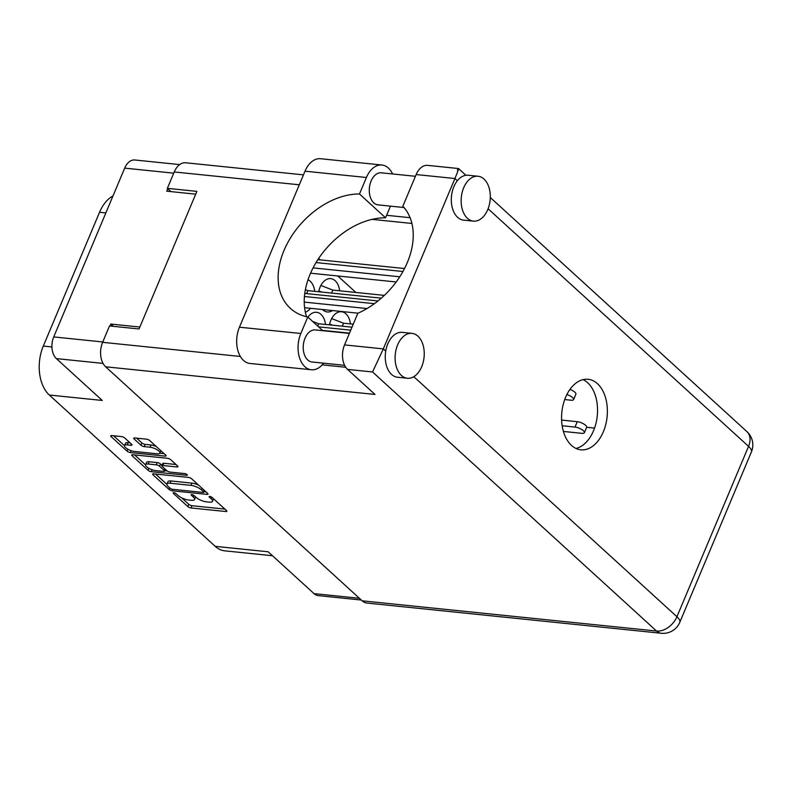<?xml version="1.0" encoding="UTF-8"?>
<svg xmlns="http://www.w3.org/2000/svg" width="792" height="792" viewBox="0 0 792 792"><rect width="100%" height="100%" fill="white"/><g stroke="black" fill="none" stroke-linecap="round" stroke-linejoin="round"><path stroke-width="1.19" d="M130.027 442.827L128.116 442.629L127.175 444.876A6.772 2.228 -157.2 0 0 124.542 445.54A6.772 2.228 -157.2 0 0 127.492 448.995A6.772 2.228 -157.2 0 0 134.383 451.45L157.271 453.796A6.772 2.228 -157.2 0 0 159.915 453.133L160.855 450.886A6.772 2.228 -157.2 0 0 160.905 450.737M159.915 453.133A6.772 2.228 -157.2 0 0 158.836 451.044A6.772 2.228 -157.2 0 0 150.064 447.223L144.223 446.619A2.534 0.832 -157.2 0 1 140.936 445.193L134.135 438.986A2.534 0.832 -157.2 0 1 133.729 438.204A2.534 0.832 -157.2 0 1 134.719 437.956L146.5 439.164A2.534 0.832 -157.2 0 1 149.777 440.59L165.686 455.103A2.534 0.832 -157.2 0 1 166.082 455.885A2.534 0.832 -157.2 0 1 165.102 456.133L130.334 452.559A2.534 0.832 -157.2 0 1 127.057 451.133L111.147 436.63A2.534 0.832 -157.2 0 1 110.751 435.838A2.534 0.832 -157.2 0 1 111.731 435.59L121.483 436.59A2.534 0.832 -157.2 0 1 124.77 438.025L131.571 444.233A2.534 0.832 -157.2 0 1 131.977 445.015A2.534 0.832 -157.2 0 1 130.987 445.262L127.175 444.876M187.051 474.586A1.772 0.584 -157.2 0 0 184.754 473.586L170.072 472.082A2.534 0.832 -157.2 0 1 166.795 470.656L162.281 466.538A2.534 0.832 -157.2 0 1 161.875 465.755A2.534 0.832 -157.2 0 1 162.865 465.508L176.963 466.953A2.534 0.832 -157.2 0 0 177.952 466.706A2.534 0.832 -157.2 0 0 177.547 465.924L170.745 459.707A2.534 0.832 -157.2 0 0 167.459 458.281L132.69 454.717A2.534 0.832 -157.2 0 0 131.71 454.964A2.534 0.832 -157.2 0 0 132.115 455.747L148.015 470.26A2.534 0.832 -157.2 0 0 151.302 471.685L186.645 475.309A1.772 0.584 -157.2 0 0 187.338 475.141A1.772 0.584 -157.2 0 0 187.051 474.586M339.669 290.793A16.761 10.751 95.9 0 0 330.719 278.616A16.761 10.751 95.9 0 0 320.087 287.149A16.761 10.751 95.9 0 0 318.691 291.743M325.512 324.463A16.761 10.751 95.9 0 0 316.572 312.286A16.761 10.751 95.9 0 0 307.93 317.156M314.741 291.347A16.761 10.751 95.9 0 0 308.009 279.774M350.44 323.918A16.761 10.751 95.9 0 0 341.5 311.741A16.761 10.751 95.9 0 0 330.858 320.265A16.761 10.751 95.9 0 0 329.462 324.868M188.427 477.408L153.658 473.834A2.534 0.832 -157.2 0 0 152.668 474.081A2.534 0.832 -157.2 0 0 153.074 474.863L168.983 489.377A2.534 0.832 -157.2 0 0 172.26 490.802L207.029 494.376A2.534 0.832 -157.2 0 0 208.009 494.129A2.534 0.832 -157.2 0 0 207.613 493.347L191.704 478.833A2.534 0.832 -157.2 0 0 188.427 477.408M178.022 495.436L176.161 493.743A1.772 0.584 -157.2 0 0 174.428 492.852A1.772 0.584 -157.2 0 0 173.181 492.921A1.772 0.584 -157.2 0 0 173.458 493.465L187.783 506.533A2.534 0.832 -157.2 0 0 191.06 507.959L225.829 511.523A2.534 0.832 -157.2 0 0 226.819 511.276A2.534 0.832 -157.2 0 0 226.413 510.493L212.088 497.435A1.772 0.584 -157.2 0 0 210.355 496.544A1.772 0.584 -157.2 0 0 209.108 496.604A1.772 0.584 -157.2 0 0 209.385 497.158L211.236 498.841A8.098 2.663 -157.2 0 1 212.523 501.346A8.098 2.663 -157.2 0 1 209.375 502.148L206.474 501.851A8.098 2.663 -157.2 0 1 195.98 497.277L194.129 495.584A1.772 0.584 -157.2 0 0 192.387 494.693A1.772 0.584 -157.2 0 0 191.139 494.762A1.772 0.584 -157.2 0 0 191.426 495.307L193.278 497A8.098 2.663 -157.2 0 1 194.565 499.505A8.098 2.663 -157.2 0 1 191.407 500.297L188.516 500A8.098 2.663 -157.2 0 1 178.022 495.436M103.029 363.399L56.39 358.608L102.257 400.455L49.322 395.02L215.226 546.351L268.161 551.786L314.028 593.624L359.4 598.287M105.851 212.929L99.544 212.276L43.312 346.055L51.925 346.945M99.544 212.276A36.095 23.156 -84.1 0 1 112.999 195.931M272.488 555.736L224.75 550.836A36.095 23.156 -84.1 0 1 215.226 546.351M49.322 395.02A36.095 23.156 -84.1 0 1 43.312 346.055M56.39 358.608A15.988 10.256 -84.1 0 1 53.727 336.927L124.681 168.132A15.988 10.256 -84.1 0 1 134.828 159.994L179.675 164.597M113.345 326.334L110.86 324.057L110.048 325.987M110.86 324.057L139.847 327.037M167.755 188.704L166.716 191.179L195.703 194.159M305.346 312.177A16.761 10.751 95.9 0 0 310.513 308.306M322.522 309.533A16.761 10.751 95.9 0 0 327.304 311.959A16.761 10.751 95.9 0 0 332.472 310.553M355.865 292.456L337.798 275.982M320.156 259.885L318.632 258.499M194.565 499.505L195.505 497.257A8.098 2.663 -157.2 0 0 195.575 496.911M212.523 501.346L213.474 499.108A8.098 2.663 -157.2 0 0 213.543 498.752M181.635 497.822L188.724 504.286A2.534 0.832 -157.2 0 0 192.01 505.712L224.869 509.088M203.93 491.713L206.069 491.931M155.559 474.032L166.894 484.367M170.201 488.298A1.772 0.584 -157.2 0 0 172.498 489.298L203.009 492.436A1.772 0.584 -157.2 0 0 203.702 492.258A1.772 0.584 -157.2 0 0 203.425 491.713L201.465 489.931A8.098 2.663 -157.2 0 0 190.971 485.357L170.112 483.219A8.098 2.663 -157.2 0 0 166.964 484.011A8.098 2.663 -157.2 0 0 168.25 486.516L170.201 488.298M198.792 485.298A8.098 2.663 -157.2 0 0 191.921 483.12L190.971 485.357M166.964 484.011L167.904 481.774A8.098 2.663 -157.2 0 1 171.052 480.972L191.921 483.12M145.54 464.894L134.6 454.915M176.002 464.508L163.805 463.261A2.534 0.832 -157.2 0 0 162.825 463.508L161.875 465.755M167.201 470.973L164.686 470.715M148.233 464.003A6.772 2.228 -157.2 0 0 145.599 464.666A6.772 2.228 -157.2 0 0 148.55 468.122A6.772 2.228 -157.2 0 0 155.45 470.587L163.508 471.408A2.534 0.832 -157.2 0 0 164.498 471.161A2.534 0.832 -157.2 0 0 164.093 470.379L159.578 466.26A2.534 0.832 -157.2 0 0 156.301 464.835L148.233 464.003L149.173 461.756A6.772 2.228 -157.2 0 0 146.54 462.429L145.599 464.666M149.173 461.756L157.242 462.587A2.534 0.832 -157.2 0 1 160.519 464.013L162.033 465.389M128.116 442.629A6.772 2.228 -157.2 0 0 125.483 443.292L124.542 445.54M156.4 446.629A6.772 2.228 -157.2 0 0 151.005 444.975L150.064 447.223M136.62 438.144L141.887 442.946A2.534 0.832 -157.2 0 0 145.164 444.381L151.005 444.975M159.845 453.252L164.142 453.687M113.632 435.788L124.492 445.688M361.32 600.039L318.245 595.614A15.988 10.256 -84.1 0 1 314.028 593.624M322.77 330.69L307.761 316.998L300.831 333.491A24.493 15.711 95.9 0 0 304.91 366.716A24.493 15.711 95.9 0 0 311.375 369.765A24.493 15.711 95.9 0 0 323.611 363.182M300.831 333.491L239.441 327.195A24.493 15.711 95.9 0 0 243.52 360.419A24.493 15.711 95.9 0 0 249.985 363.459L311.375 369.765M483.971 179.051A22.562 14.474 95.9 0 0 478.022 176.25A22.562 14.474 95.9 0 0 462.182 192.317A22.562 14.474 95.9 0 0 467.458 218.325A22.562 14.474 95.9 0 0 473.418 221.136A22.562 14.474 95.9 0 0 489.258 205.069A22.562 14.474 95.9 0 0 483.971 179.051M478.022 176.25L468.181 175.24A22.562 14.474 95.9 0 0 457.35 180.734A22.562 14.474 95.9 0 0 457.618 217.315A22.562 14.474 95.9 0 0 463.577 220.126L473.418 221.136M417.928 336.174A22.562 14.474 95.9 0 0 411.969 333.363A22.562 14.474 95.9 0 0 396.129 349.43A22.562 14.474 95.9 0 0 401.415 375.448A22.562 14.474 95.9 0 0 407.365 378.249A22.562 14.474 95.9 0 0 423.205 362.182A22.562 14.474 95.9 0 0 417.928 336.174M411.969 333.363L402.138 332.353A22.562 14.474 95.9 0 0 385.734 351.103A22.562 14.474 95.9 0 0 391.575 374.438A22.562 14.474 95.9 0 0 397.525 377.24L407.365 378.249M571.497 445.411A35.452 22.74 95.9 0 0 580.853 449.816A35.452 22.74 95.9 0 0 605.741 424.562A35.452 22.74 95.9 0 0 597.445 383.684A35.452 22.74 95.9 0 0 588.09 379.279A35.452 22.74 95.9 0 0 563.201 404.524A35.452 22.74 95.9 0 0 571.497 445.411M583.08 379.615A35.452 22.74 -84.1 0 1 587.605 382.675A35.452 22.74 -84.1 0 1 596.713 419.79A35.452 22.74 -84.1 0 1 576.022 448.46M344.609 365.33L311.998 361.984A16.117 10.336 -84.1 0 1 307.742 359.984A16.117 10.336 -84.1 0 1 303.97 341.401A16.117 10.336 -84.1 0 1 315.285 329.927L349.381 333.422M404.029 207.534L378.041 204.861A16.117 10.336 -84.1 0 1 373.794 202.861A16.117 10.336 -84.1 0 1 370.022 184.279A16.117 10.336 -84.1 0 1 381.338 172.805L415.424 176.299M413.79 376.695L676.932 616.73A18.048 12.504 -47.6 0 1 656.558 631.036A18.048 11.573 95.9 0 0 661.32 633.273L366.943 603.058A18.048 11.573 -84.1 0 1 362.182 600.821L656.558 631.036L372.547 371.963L383.318 348.896L454.925 178.527L416.166 174.547L402.851 206.217A71.161 49.322 -47.6 0 1 357.855 313.256L344.55 344.916L383.318 348.896L385.734 351.103M416.166 174.547A18.048 11.573 -84.1 0 1 427.621 165.37L458.518 168.538L465.924 175.28M299.297 184.793L174.24 171.953L167.359 188.347L170.943 191.615M174.24 171.953A18.048 11.573 -84.1 0 1 185.704 162.776L303.475 174.864M362.182 600.821L105.643 366.805A18.048 11.573 -84.1 0 1 102.633 342.322L109.514 325.938L139.036 328.967L196.871 191.377L167.359 188.347M386.615 215.295L410.088 217.701M372.547 371.963L347.559 369.399L375.022 394.456L105.643 366.805M594.535 428.106L586.664 427.294M372.082 219.364L411.899 223.453M347.559 369.399A18.048 11.573 -84.1 0 1 344.55 344.916M457.37 170.171C459.459 166.736 458.647 169.518 454.925 178.527L457.35 180.734M306.603 316.741A70.904 49.144 132.4 0 1 323.562 251.767A70.904 49.144 132.4 0 1 385.565 217.78L390.466 206.138M239.441 327.195L305.009 171.191A24.493 15.711 -84.1 0 1 320.562 158.727L381.952 165.023A24.493 15.711 -84.1 0 1 392.594 173.953M385.565 217.78L359.479 193.981L366.409 177.497A24.493 15.711 -84.1 0 1 381.952 165.023M359.479 193.981A70.904 49.144 -47.6 0 0 290.09 238.54A70.904 49.144 -47.6 0 0 290.357 308.345A70.904 49.144 -47.6 0 0 307.761 316.998M569.933 389.417A6.445 2.119 22.8 0 1 575.883 394.198L573.616 399.584A6.445 2.119 22.8 0 1 571.101 400.217L564.716 399.564M566.874 394.535A6.445 2.119 22.8 0 1 573.616 399.584M561.607 420.077L577.279 421.69A6.445 2.119 22.8 0 1 583.843 424.027A6.445 2.119 22.8 0 1 586.654 427.314L584.387 432.699A6.445 2.119 22.8 0 1 581.882 433.333L563.419 431.442M562.162 425.75L575.012 427.076A6.445 2.119 22.8 0 1 581.585 429.413A6.445 2.119 22.8 0 1 584.387 432.699M318.562 326.858L350.747 330.165M304.435 296.505L374.388 303.683M358.033 313.177L304.593 307.692M304.227 302.099L367.013 308.543M331.66 318.592L343.589 323.205L353.252 324.205M329.64 324.067L332.501 325.175M343.589 323.205L342.332 326.185M305.385 289.674L307.88 290.634L381.269 298.168M307.88 290.634L306.633 293.614M322.403 330.363L349.5 333.135M312.592 321.413L318.661 323.76L352.004 327.185M318.661 323.76L317.691 326.057M304.772 293.426L377.962 300.94M320.879 285.466L332.808 290.09L384.328 295.376M318.859 290.951L321.73 292.06M332.808 290.09L331.561 293.07M317.869 259.647L404.504 268.538M316.048 262.568L402.93 271.488M396.168 281.972L310.563 273.19M313.078 267.884L399.752 276.784M53.727 336.927L102.782 341.966M173.735 173.171L124.681 168.132M193.941 495.436L193.278 497M191.733 494.584L191.426 495.307M211.9 497.277L211.236 498.841M209.692 496.426L209.385 497.158M226.304 510.394L225.829 511.523M192.01 505.712L191.06 507.959M188.724 504.286L187.783 506.533M173.765 492.733L173.458 493.465M207.504 493.248L207.029 494.376M172.874 489.337L172.26 490.802M169.646 487.793L168.983 489.377M153.509 473.824L153.074 474.863M204.089 490.129L203.425 491.713M202.128 488.347L201.465 489.931M171.052 480.972L170.112 483.219M148.846 468.3L148.015 470.26M132.551 454.707L132.115 455.747M177.438 465.825L176.963 466.953M163.805 463.261L162.865 465.508M186.971 474.527L186.645 475.309M152.094 469.775L151.302 471.685M164.756 468.795L164.093 470.379M160.519 464.013L159.578 466.26M157.242 462.587L156.301 464.835M131.462 444.134L130.987 445.262M145.164 444.381L144.223 446.619M141.887 442.946L140.936 445.193M134.571 437.936L134.135 438.986M165.577 455.004L165.102 456.133M131.125 450.678L130.334 452.559M127.868 449.212L127.057 451.133M111.583 435.58L111.147 436.63M661.32 633.273A18.048 18.048 0 0 0 679.793 622.314A18.048 5.94 -157.2 0 0 676.932 616.73L748.549 446.371L488.09 208.771M102.633 342.322L240.362 356.459M322.225 364.865L345.728 367.27M746.935 431.62A18.048 12.504 132.4 0 1 748.549 446.371A18.048 5.94 -157.2 0 1 751.41 451.945A18.048 18.048 0 0 0 746.935 431.62L490.288 197.505M366.409 177.497L305.009 171.191M577.279 421.69L575.012 427.076M204.455 490.466L203.702 492.258M165.29 469.28L164.498 471.161M679.793 622.314L751.41 451.945"/></g></svg>
